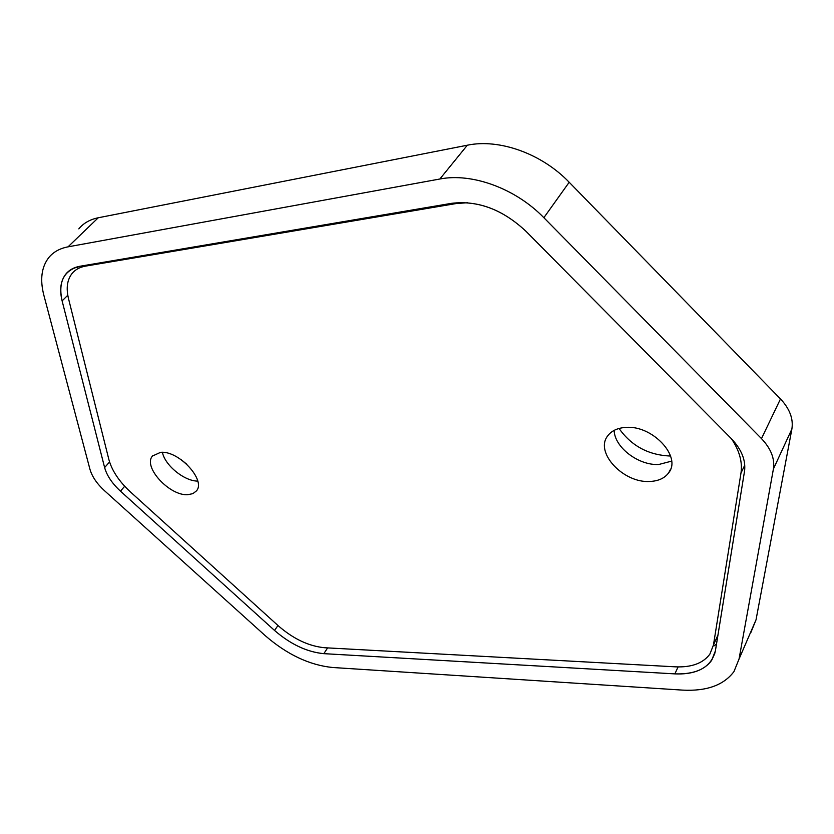 <?xml version="1.0" encoding="UTF-8"?>
<svg xmlns="http://www.w3.org/2000/svg" width="834" height="834" viewBox="0 0 834 834"><rect width="100%" height="100%" fill="white"/><g stroke="black" fill="none" stroke-linecap="round" stroke-linejoin="round"><path stroke-width="1.25" d="M731.481 438.778C739.435 450.61 742.604 462.036 740.978 473.055L713.445 645.068L709.849 654.169C703.041 663.291 691.553 667.513 675.394 666.835L324.812 647.747C308.966 646.287 293.505 639.011 278.441 625.938L130.563 492.05C119.179 481.541 111.954 470.72 108.889 459.586L68.513 298.655C65.99 288.283 67.147 279.943 71.964 273.625C75.196 269.643 79.741 267.141 85.6 266.109L456.354 203.517L467.561 202.745M187.838 494.677L192.873 493.645L196.397 490.945C206.373 480.353 178.737 450.318 160.566 452.341L152.476 456.021C142.656 466.884 169.698 496.178 187.838 494.677M649.759 481.468C658.328 481.114 664.625 478.247 668.649 472.857C682.035 456.667 652.178 424.84 625.615 427.425C617.441 427.988 611.468 430.813 607.684 435.901C594.465 452.32 623.321 483.24 649.759 481.468M162.411 452.33C164.913 465.382 184.418 481.218 197.731 481.093M614.168 430.365C614.387 447.264 638.615 465.726 658.839 464.475L671.61 461.139M750.861 632.526L756.021 619.85L791.883 429.03C793.509 418.824 789.704 408.785 780.488 398.933L569.195 182.26C541.693 153.581 499.232 138.486 467.342 145.21L98.256 217.768C89.968 219.457 83.483 223.158 78.813 228.87M670.546 456.031C648.654 455.218 631.484 446.023 619.047 428.457M186.962 464.402L181.082 459.607M98.256 217.768L68.034 246.843C59.725 248.417 53.282 252.035 48.695 257.685C41.46 267.182 39.855 279.703 43.858 295.246L89.947 469.261C92.053 476.568 96.89 483.699 104.459 490.663L265.129 635.571C286.969 654.502 309.456 665.146 332.589 667.492L682.41 690.104C706.534 691.396 723.714 685.225 733.951 671.599L739.039 659.058L773.41 468.969C774.953 458.763 770.981 448.64 761.484 438.611L543.862 217.695C515.495 188.432 472.117 172.659 439.852 179.008L467.342 145.21M68.034 246.843L439.852 179.008M731.241 438.538C741.53 449.38 745.961 460.295 744.533 471.293M715.384 650.906L744.512 471.293L715.364 651.02C711.35 666.887 697.902 674.508 675.019 673.893L323.717 653.648C306.922 652 290.545 644.286 274.584 630.494L120.367 491.07C112.152 483.449 106.908 475.641 104.636 467.645L62.081 300.751C57.973 281.704 63.957 270.206 80.033 266.244L451.674 203.319C477.903 200.233 502.652 209.522 525.9 231.206L731.23 438.538L525.983 231.289C502.652 209.47 477.819 200.16 451.496 203.34L80.095 266.234M77.781 267.912L78.073 266.64M80.095 266.223C73.913 267.328 69.128 269.987 65.73 274.188C60.601 280.922 59.391 289.815 62.112 300.886L104.625 467.582C106.888 475.641 112.183 483.501 120.471 491.174L274.522 630.431C290.545 644.307 306.985 652.052 323.832 653.668M327.647 647.893L323.821 653.658L674.862 673.882C692.095 674.643 704.344 670.161 711.6 660.455L715.395 650.906M716.5 644.036L714.185 645.787M744.772 465.153L740.978 473.055M456.354 203.517L457.022 202.672M86.59 265.129L85.6 266.109M713.445 645.068L717.949 635.06M739.039 659.058L756.021 619.85M791.883 429.03L773.41 468.969M761.484 438.611L780.488 398.933M569.195 182.26L543.862 217.695M62.123 300.886L67.783 295.246M109.556 461.942L104.625 467.582M120.482 491.163L124.683 486.243M277.972 625.51L274.522 630.431M678.084 666.929L674.862 673.882M152.476 456.021L152.976 455.427M668.649 472.857L670.619 469.115M69.18 270.8L65.73 274.188M714.978 652.907L711.6 660.434"/></g></svg>
